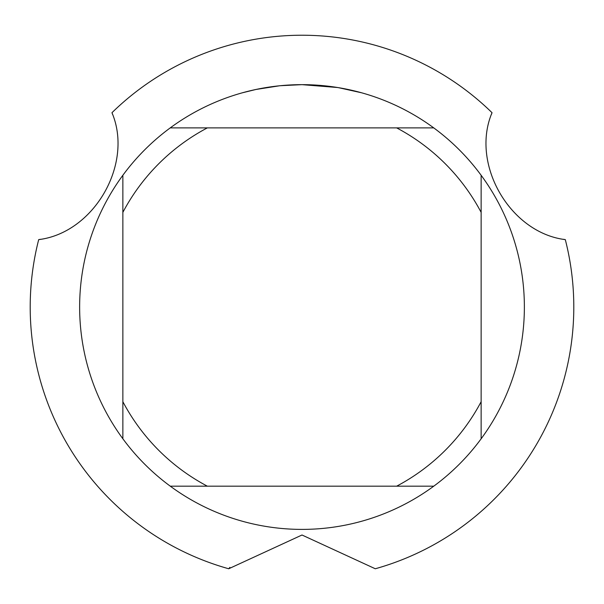 <?xml version="1.0" encoding="UTF-8"?>
<svg xmlns="http://www.w3.org/2000/svg" width="604" height="604" viewBox="0 0 604 604"><rect width="100%" height="100%" fill="white"/><g stroke="black" fill="none" stroke-linecap="round" stroke-linejoin="round"><path stroke-width="0.91" d="M337.553 87.512L302 84.651L308.833 84.756M309.316 84.771L320.498 85.421M323.344 85.677L327.489 86.115M299.622 84.666L280.369 85.708L302 84.651A222.385 222.385 0 0 1 433.763 486.175A222.385 222.385 0 0 1 122.861 175.266L122.861 438.798M311.891 84.87L314.903 85.021M338.497 87.663L361.471 92.752M112.586 114.413L111.967 112.706A271.8 271.8 0 0 1 302 35.228A271.8 271.8 0 0 0 111.967 112.706C133.741 163.971 94.05 232.819 38.694 239.622A271.8 271.8 0 0 0 228.72 568.764L302 535.008L375.28 568.764A271.8 271.8 0 0 0 565.306 239.622C510.018 232.85 470.244 164.046 492.034 112.706A271.8 271.8 0 0 0 302 35.228A271.8 271.8 0 0 1 492.034 112.706L491.414 114.413M279.425 85.798L255.96 89.468L242.536 92.752M272.351 86.636L274.027 86.417M284.197 85.36L285.677 85.247M286.492 85.194L287.481 85.126M170.237 486.175L207.338 486.175A202.612 202.612 0 0 1 122.861 401.698M207.338 486.175L433.763 486.175M481.139 438.798L481.139 401.698A202.612 202.612 0 0 1 396.662 486.175M481.139 401.698L481.139 175.266M433.763 127.889L396.662 127.889A202.612 202.612 0 0 1 481.139 212.366M396.662 127.889L170.237 127.889A222.385 222.385 0 0 1 302 84.651M122.861 212.366A202.612 202.612 0 0 1 207.338 127.889M122.861 175.266A222.385 222.385 0 0 1 170.237 127.889M40.483 239.305L38.694 239.622A271.8 271.8 0 0 0 228.72 568.764L229.89 567.375M375.28 568.764A271.8 271.8 0 0 0 565.306 239.622L563.524 239.305"/></g></svg>
